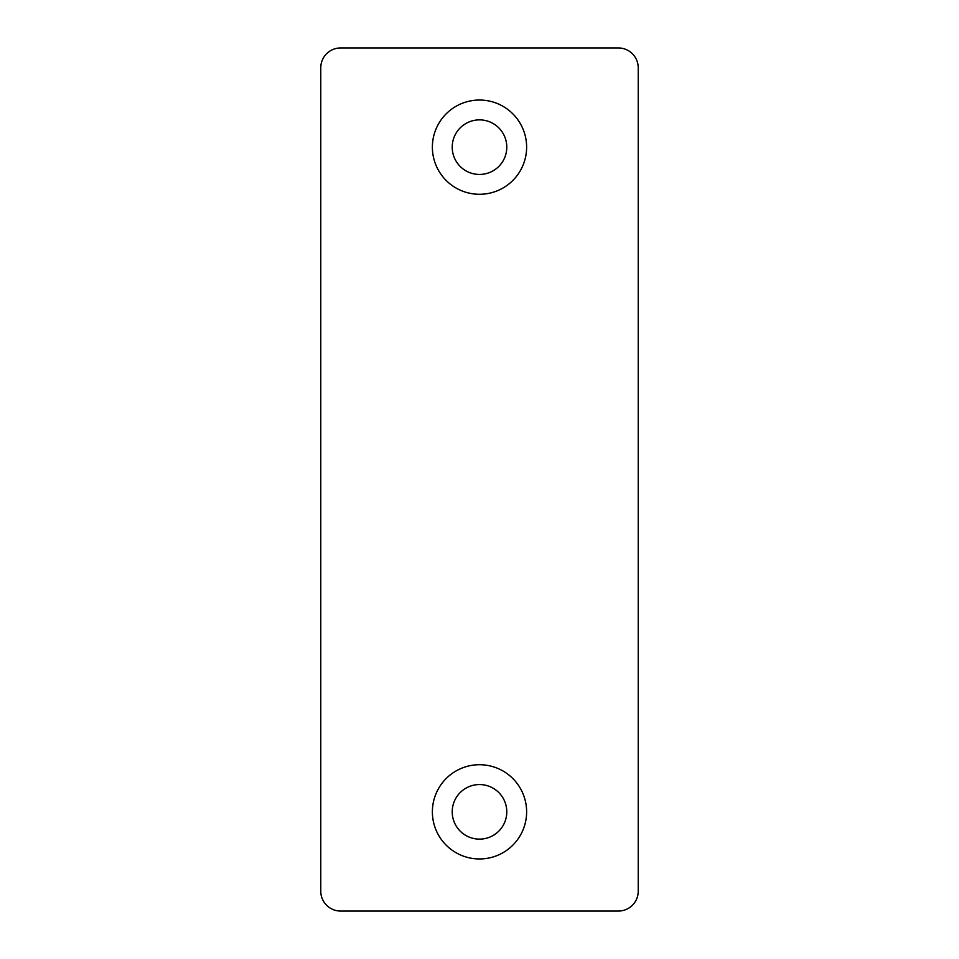 <?xml version="1.0" encoding="UTF-8"?>
<svg xmlns="http://www.w3.org/2000/svg" width="959" height="959" viewBox="0 0 959 959"><rect width="100%" height="100%" fill="white"/><g stroke="black" fill="none" stroke-linecap="round" stroke-linejoin="round"><path stroke-width="1.44" d="M526.623 811.841A47.123 47.123 0 0 1 479.5 858.964A47.123 47.123 0 0 1 432.377 811.841A47.123 47.123 0 0 1 479.5 764.719A47.123 47.123 0 0 1 526.623 811.841M452.216 811.841A27.284 27.284 0 0 0 479.5 839.125A27.284 27.284 0 0 0 506.784 811.841A27.284 27.284 0 0 0 479.5 784.558A27.284 27.284 0 0 0 452.216 811.841M526.623 147.159A47.123 47.123 0 0 1 479.5 194.281A47.123 47.123 0 0 1 432.377 147.159A47.123 47.123 0 0 1 479.5 100.036A47.123 47.123 0 0 1 526.623 147.159M452.216 147.159A27.284 27.284 0 0 0 479.5 174.442A27.284 27.284 0 0 0 506.784 147.159A27.284 27.284 0 0 0 479.5 119.875A27.284 27.284 0 0 0 452.216 147.159M638.226 891.211L638.226 67.789A19.839 19.839 0 0 0 618.387 47.95L340.613 47.95A19.839 19.839 0 0 0 320.774 67.789L320.774 891.211A19.839 19.839 0 0 0 340.613 911.05L618.387 911.05A19.839 19.839 0 0 0 638.226 891.211"/></g></svg>
